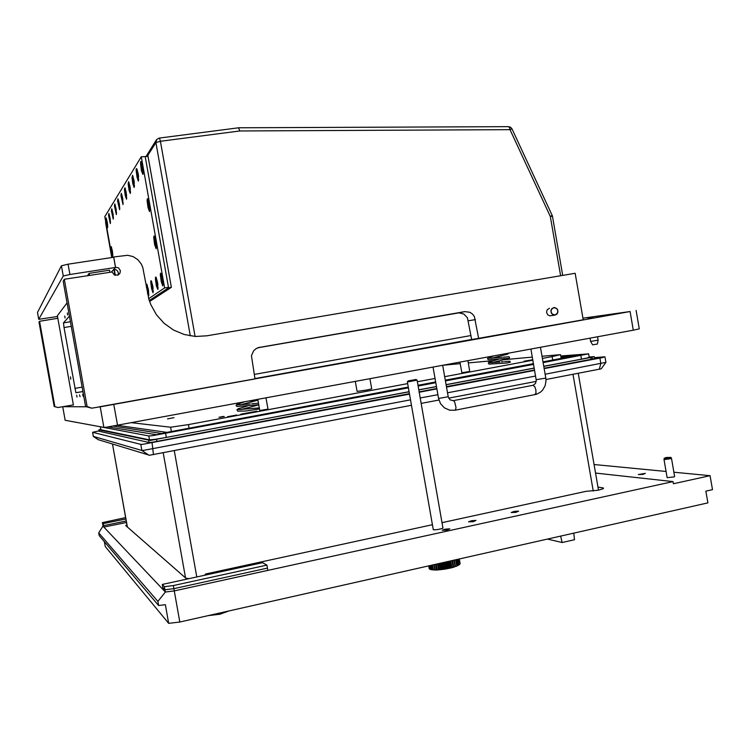 <?xml version="1.0" encoding="UTF-8"?>
<svg xmlns="http://www.w3.org/2000/svg" width="750" height="750" viewBox="0 0 750 750"><rect width="100%" height="100%" fill="white"/><g stroke="black" fill="none" stroke-linecap="round" stroke-linejoin="round"><path stroke-width="1.12" d="M645.394 473.344L643.059 474.413L638.362 474.6L645.394 473.344M664.031 459.591L667.163 477.666L674.081 476.925L674.644 476.559L671.541 458.512L670.575 457.322M475.969 520.425L473.119 521.691L468.525 521.841L471.637 520.734L475.969 520.425M518.616 511.116L515.887 512.344L511.247 512.494L514.284 511.434L518.616 511.116M449.812 528.806L446.841 530.119L442.209 530.259L445.416 529.116L449.812 528.806M442.903 527.719L442.275 528.506L437.972 529.547L434.391 529.875L433.209 529.322M602.756 488.897L602.559 487.753L603.591 488.166L602.953 488.803L598.153 490.219L585.956 491.363L442.013 522.638M189.216 578.616L185.925 578.278L125.738 525.609L126.966 524.85M205.584 574.453L204.262 575.344M592.509 359.044L602.522 357.291L594.478 358.444L594.159 356.625L591.9 357.169L592.509 359.044L591 359.344L590.681 357.506L592.191 357.216M411.469 405.253L149.569 455.287L98.222 439.716L93.328 436.388L141.853 450.431L144.028 450.319L410.512 399.844M601.238 368.784L545.962 379.491M569.353 356.859L542.962 361.847M408.281 387.122L166.828 432.366L117.497 425.325M113.334 426.075L161.756 433.538L408.328 387.356M543 362.072L576.066 355.819L560.944 356.981M582.553 354.844L543.047 362.344M408.375 387.628L156.441 434.747L108.309 426.9M100.612 426.825L148.791 435.947L152.053 435.703L408.422 387.872M543.084 362.578L588.169 353.897L560.775 356.006M100.819 429.356L98.934 429.844L150.262 440.438L409.097 391.762M594.159 356.625L589.153 357.009M100.416 426.956L100.884 429.703L100.378 426.938M588.581 353.691L589.209 357.328L586.472 358.144L581.456 359.156L580.828 355.491M165.619 433.481L166.331 437.466L155.184 439.35L149.503 439.903L148.791 435.947M156.609 439.397L156.966 441.403L152.4 442.191L149.081 442.538L148.725 440.541M98.934 429.844L99.169 431.212L149.081 442.538M99.103 430.847L92.588 432.281L140.775 444.413L142.95 444.272L409.509 394.097M544.144 368.634L602.728 357.516L604.547 356.812L594.338 357.619M92.588 432.272L93.319 436.378L98.231 439.716M545.109 374.222L605.925 362.353M229.434 610.809L219.853 614.241L207.975 615.656M670.894 457.369L666.094 457.481L664.172 458.381L664.05 459.628L671.541 458.512M664.144 458.438L671.044 457.453M599.156 358.012L593.428 358.819L599.156 358.012M600.591 357.722L594.169 358.791M599.559 357.984L592.547 358.95L599.559 357.984M587.944 318.684L593.269 317.747L587.944 318.684M366.281 358.922L373.922 357.562L366.281 358.922M440.353 345.572L428.184 347.738L440.353 345.572M526.163 330.075L536.925 328.134M414.844 350.166L398.812 353.025L414.844 350.166M639.244 328.894L633.281 330.188L630.066 311.55L98.906 406.875M630.066 311.55L582.938 318.225M633.281 330.188L106.397 427.181L103.903 427.434L65.184 420.291L62.747 406.697M256.903 411.206L240.816 414.141L256.903 411.206M355.322 381.459L357.075 391.406L366.844 389.962L371.709 388.847L369.938 378.759M224.288 416.494L219.966 417.281L224.288 416.494M223.275 416.447L218.972 417.244L223.275 416.447M469.753 371.428L461.841 372.787M267.975 409.088L259.781 410.55M532.762 359.766L524.016 361.238L532.753 359.728M227.494 416.7L236.634 415.022L227.494 416.7M167.587 418.875L174.028 417.684L167.559 418.866M131.606 422.728L170.653 427.228L188.4 424.575L189.056 428.259M552.712 360.019L552.122 356.597L560.484 354.628L541.987 356.231M251.803 412.491L246.197 413.494M256.172 411.553L241.772 414.131M504.6 361.575L509.906 361.247L510.328 362.166L507.047 362.953L489.009 364.163L488.241 363.038L488.906 362.194L498.516 359.297M259.5 408.938L245.944 410.953L237.713 411.141L236.925 409.819L238.153 408.769L247.312 406.012M113.831 269.334L115.987 269.719L117.666 271.144L118.378 273.094L118.059 275.062M257.709 347.859L458.972 312.881L463.828 314.091L467.391 317.831L471.694 339.6L583.209 319.791L575.156 273.244L206.766 335.841L195.459 336.469L184.228 334.528L173.634 330.113L164.222 323.438L156.478 314.822L150.825 304.716L148.866 299.25L142.762 267.431L141.319 264.009L137.831 259.641L133.106 256.622L127.669 255.3L113.681 257.006L115.509 267.216L118.622 267.975L120.347 270.675L119.916 273.337L117.891 275.138L114.253 274.903L112.116 271.941L64.312 279.319L63.141 281.297L85.584 406.547L87.103 406.547L64.312 279.319M549.431 308.297L547.153 309.816L546.534 312.244L547.716 314.841L549.834 315.834L555 315.103L552.722 314.634L551.344 313.134L550.922 310.641L552.038 308.428L554.597 307.5L557.025 308.794L557.897 310.697L557.709 312.834L556.791 314.222L555 315.103M478.734 338.625L474.366 316.537L472.434 314.006L469.838 312.262L464.822 311.634L259.322 347.4L256.247 348.562L253.725 350.681L251.456 355.688L255.028 378.947L104.194 406.134L91.697 408.169L85.584 406.547M238.575 127.838L239.775 130.931L160.369 141.253L195.066 336.441M508.313 126.741L509.409 127.284L509.991 129.666L511.941 128.766L510.591 127.228L508.622 126.666M155.963 241.509L154.472 236.156L153.9 236.025L153.741 237.694L154.612 244.594L156.141 248.812L155.963 241.509M138.169 173.672L136.809 168.722L136.284 168.637L136.134 170.381L137.016 177.272L138.394 181.153L138.169 173.672M122.606 198.009L121.312 193.341L120.928 195.534L122.972 204.591L122.606 198.009M109.997 217.734L108.834 213.431L108.553 215.409L110.381 223.603L109.997 217.734M129.966 186.516L128.588 181.641L128.128 183.956L129.075 190.406L130.312 193.509L129.966 186.516M115.987 208.359L114.759 203.878L114.431 205.959L116.363 214.566L115.987 208.359M157.566 282.591L156.075 277.219L155.531 277.087L155.409 279.244L156.394 285.909L157.856 289.453L157.566 282.591M147.487 293.372L148.753 295.641L148.406 290.034L146.794 284.137L146.428 287.4M152.803 286.097L151.35 280.856L150.844 280.744L150.722 282.253L151.556 288.619L153 292.753L152.803 286.097M133.95 180.272L132.534 175.294L132.028 177.675L132.863 183.713L134.194 187.509L133.95 180.272M126.188 192.413L124.941 187.781L124.397 189.309L125.231 195.562L126.544 199.2L126.188 192.413M119.212 203.316L117.956 198.741L117.6 200.878L119.588 209.7L119.212 203.316M112.922 213.159L111.722 208.772L111.422 210.797L113.297 219.197L112.922 213.159M112.341 250.856L111.253 246.656L110.888 247.931L112.716 256.444L112.341 250.856M162.619 278.869L161.072 273.366L160.5 273.216L160.341 274.828L161.213 281.625L162.778 285.966L162.619 278.869M149.306 204.103L147.863 198.9L147.291 198.787L147.131 200.522L148.022 207.534L149.503 211.631L149.306 204.103M107.203 222.094L106.144 217.988L105.816 219.806L107.597 227.812L107.203 222.094M142.65 166.678L141.244 161.616L140.681 161.512L140.522 163.312L141.412 170.447L142.847 174.422L143.259 172.162L142.65 166.678M162.806 280.003L161.934 276.834L161.831 278.4L162.347 281.091L162.816 282.009L162.891 280.631M161.475 274.275L161.634 279.647L163.191 284.541M142.875 168.094L142.059 165.178L142.022 167.156L142.519 169.669L142.95 170.391L142.997 168.947M142.05 166.537L142.594 166.463M141.656 162.581L141.638 167.128L143.259 172.988M107.081 221.438L107.588 224.644M106.481 218.887L107.747 226.603M149.522 205.425L148.688 202.425L148.641 204.338L149.541 207.619L149.634 206.213M148.275 199.847L148.416 205.397L149.916 210.197M156.169 242.728L155.316 239.653L155.241 241.388L155.756 244.012L156.206 244.828L156.272 243.441M154.875 237.084L155.034 242.541L156.553 247.378M112.2 250.097L112.697 253.219M111.591 247.547L112.875 255.234M112.791 212.513L113.213 215.016M112.144 209.794L113.475 217.959M119.081 202.584L119.513 205.2M118.397 199.772L119.794 208.434M126.037 191.606L125.691 190.978L125.747 192.778L126.15 194.906L126.525 195.619L126.487 194.419M125.316 188.7L125.541 193.416L126.778 197.888M133.744 179.541L133.791 182.737L134.278 183.722L134.288 182.466M133.022 176.372L133.209 181.528L134.55 186.141M133.959 180.347L134.138 181.397M152.522 284.972L152.475 287.625L153.028 289.022L153.084 287.887M151.734 281.747L151.941 286.669L153.366 291.394M152.934 286.903L152.747 285.816M148.078 288.253L147.684 287.475L147.675 289.003L148.134 291.384L148.547 292.238L148.575 291.159M147.272 285.178L147.497 289.95L148.856 294.544M148.406 290.072L148.266 289.247M157.359 281.512L156.872 280.575L156.862 282.3L157.331 284.719L157.781 285.619L157.847 284.438M157.725 283.528L157.491 282.169M156.469 278.119L156.647 283.256L158.138 288.066M115.856 207.675L116.278 210.216M115.191 204.909L116.559 213.319M129.806 185.709L129.441 185.053L129.469 186.834L129.9 189.103L130.294 189.834L130.284 188.616M129.056 182.7L129.272 187.631L130.556 192.178M130.116 187.463L129.994 186.694M109.875 217.078L110.297 219.628M109.247 214.444L110.55 222.384M122.466 197.222L122.916 199.95M121.762 194.381L121.997 198.909L123.197 203.306M137.906 173.044L137.963 176.166L138.478 177.253L138.516 175.922M138.375 174.928L138.159 173.588M137.213 169.678L137.381 175.059L138.778 179.756M553.791 307.631L556.678 308.55L557.812 310.716L557.475 313.144L555.066 315L552.169 314.081L551.034 311.916L551.372 309.488L553.791 307.631M598.106 340.134L590.606 341.4L592.612 344.841L597.375 344.025L598.106 340.134L597.525 336.778M70.509 376.875L70.781 379.247L70.509 376.875M83.156 396.356L82.669 394.425L83.156 396.356M80.016 396.694L79.547 394.828L80.016 396.694M67.406 312.909L67.631 314.991L67.406 312.909M77.072 397.003L76.622 395.194L77.072 397.003M64.809 316.022L65.034 318.019L64.809 316.022M82.903 391.584L75.975 392.681L75.703 392.034L64.003 327.553L63.469 322.922L69.403 316.247M415.847 379.481L408.056 380.878L415.847 379.481M417.047 380.175L407.587 381.891L408.056 380.878M416.062 379.491L417.056 380.184L442.978 528.15M428.681 565.847L429.562 568.941M459.909 563.925L459.328 558.928M459.141 564.656L458.719 565.163L458.184 559.191M455.044 566.438L454.584 566.897L455.044 566.438L453.938 560.147M450.928 567.581L451.65 567.731L450.516 568.013L449.794 561.084M456.722 565.837L456.262 566.316L456.722 565.837L455.663 559.763M458.1 565.237L457.65 565.725L458.1 565.237L457.087 559.434M453.094 567.028L453.684 567.178L452.653 567.469L453.094 567.028L451.969 560.588M436.716 569.663L437.766 569.916L436.688 569.963L435.769 564.244M434.709 569.709L435.731 569.991L434.756 570L433.828 564.684L434.756 570M431.484 569.522L432.384 569.878L431.484 569.522L430.763 565.378M432.947 569.663L433.922 569.981L432.947 569.663L432.141 565.069M438.928 569.522L439.978 569.738L438.816 569.841L437.916 563.766M443.719 568.969L444.703 569.138L443.456 569.325L442.622 562.697M446.184 568.566L447.103 568.725L445.866 568.95L445.059 562.153M448.612 568.106L449.438 568.256L448.238 568.509L447.469 561.609M441.281 569.288L442.312 569.484L441.094 569.625L440.222 563.241M430.35 569.297L431.147 569.691L430.35 569.297L429.703 565.613M429.572 568.987L430.256 569.419L429.572 568.987L429.009 565.772M190.303 335.897L155.934 142.566L160.369 141.253L160.144 140.128L159.328 138.047L156.731 139.434L155.934 142.566L147.188 156.384M105.534 222.487L111.769 257.522M560.578 275.719L550.322 216.487L552.459 216.309L552.347 215.841L552.169 215.4L550.322 216.487L509.991 129.666L239.775 130.931M159.159 138.112L238.716 127.753L508.612 126.666M534.741 394.697L535.931 393.159L535.903 389.925L534.741 386.606L532.978 385.294L535.5 383.494L536.287 380.203L530.897 349.069M454.922 410.212L536.391 394.294L540.497 392.137L542.728 389.962L545.062 385.894L545.991 381.262L545.784 378.094L536.222 379.688M448.191 396.741L449.981 399.834L453.647 400.744L454.697 402.019L455.991 407.409L455.644 409.631L454.847 410.241L449.513 410.128L444.403 407.841L440.559 403.716L438.534 398.4L448.191 396.741L442.706 365.334M532.978 385.294L453.066 400.659M491.456 358.228L507.516 354.15L508.819 353.147M504.825 358.631L488.316 359.738L487.453 358.734L488.044 357.825L493.575 355.95M492.038 362.7L509.044 358.331L509.587 357.647L508.959 356.728L503.269 357.159M503.409 354.225L507.741 353.841M488.841 358.228L502.125 357.281M505.388 358.566L508.538 358.294M489.628 362.681L499.894 362.072M501.394 361.913L503.325 361.716M257.213 400.162L249.619 400.959M253.603 401.363L257.934 400.116M258.075 404.85L236.888 406.453L236.053 405.384L236.897 404.316L244.359 401.925M254.775 405.919L258.769 404.784M258.478 403.191L251.756 403.791M259.312 407.869L238.35 409.584M252.656 401.597L240.131 404.887M237.506 404.887L250.256 403.959M254.053 406.097L240.759 409.603M179.85 622.003L168.656 623.334L165.338 604.734L158.653 605.559L157.912 601.425L98.747 532.913L102.938 526.153L165.347 592.041L174.3 590.906L179.85 622.003L707.888 502.838L705.872 491.128L712.5 489.656L710.109 475.725L673.387 483.797L672.994 481.556L595.547 473.025M266.878 565.106L262.603 562.659L162.272 584.475L162.825 587.541L164.944 589.763L164.391 586.659L173.334 585.516L266.878 565.106L267.816 570.403L174.3 590.906L672.994 481.556M205.509 574.022L432.403 524.728M602.559 487.753L597.984 487.144M168.656 623.334L105.253 546.562L104.372 541.65M98.747 532.913L99.225 535.594L158.653 605.559M710.109 475.725L673.903 472.238M666.084 471.488L594.075 464.55M173.334 585.516L173.887 588.628L164.944 589.763L165.347 592.041L157.912 601.425M536.259 381.356L448.641 398.137M438.909 400.003L421.125 403.406M582.506 354.562L560.85 356.447M569.334 356.728L561.028 357.441M420.178 398.006L437.878 394.641M447.506 392.803L535.584 376.031M419.175 392.269L436.875 388.922M446.503 387.103L534.609 370.434M156.966 441.403L409.434 393.666M419.1 391.837L436.8 388.491M446.428 386.672L534.544 370.012M544.069 368.212L591 359.344M418.762 389.944L436.472 386.606M446.1 384.788L534.216 368.166M543.75 366.366L590.681 357.506M418.087 386.062L435.797 382.734M445.425 380.925L533.559 364.369M166.331 437.466L409.088 391.678M418.753 389.85L436.453 386.512M446.091 384.694L534.206 368.072M543.731 366.272L581.456 359.156M418.041 385.819L435.75 382.491M445.387 380.681L533.522 364.134M417.994 385.538L435.703 382.219M445.341 380.409L533.475 363.863M417.956 385.303L435.666 381.984M445.294 380.175L533.428 363.637M100.912 429.703L149.503 439.903M547.425 539.053L562.116 542.55L574.519 539.728L573.787 533.1M560.597 536.081L562.116 542.55M125.916 519L103.219 523.612L102.319 522.684L103.584 525.628L103.219 523.612M103.847 527.109L103.584 525.628L126.281 521.006L103.584 525.628L102.675 524.691L103.847 527.109L126.544 522.488M102.319 522.684L125.672 517.612M162.272 584.475L164.391 586.659M173.887 588.628L267.422 568.162L173.887 588.628L174.3 590.906L165.347 592.041L163.219 589.791L162.825 587.541L164.944 589.763L173.887 588.628M86.334 406.809L62.822 406.688M254.953 378.534L471.675 339.459M552.122 356.597L542.362 358.416M532.837 360.197L444.684 376.669M435.047 378.469L417.338 381.788M407.672 383.588L188.4 424.575M532.294 357.103L503.794 359.691M493.369 360.637L468.263 362.906M460.247 363.637L443.906 365.119M54.863 406.462L39.562 321.272L39.038 322.162L54.178 406.462L57.966 407.559L54.178 406.462M57.853 318.309L39.562 321.272M73.388 404.934L57.966 407.559M65.597 406.191L66.403 406.191M87.103 406.547L91.697 408.169M103.012 406.134L104.194 406.134M171.328 287.334L147.863 155.334L171.347 287.334L148.012 156.272L145.2 156.647L168.534 287.775L171.328 287.334L149.606 301.547L171.347 287.334L149.606 301.547M470.991 335.55L254.222 374.419L470.991 335.55M146.072 156.534L141.309 156.769L104.85 216.675L112.134 257.466M114.244 269.316L115.322 275.325M148.716 298.716L164.662 287.944L168.459 287.344M164.662 287.944L141.309 156.769M149.269 300.534L168.534 287.775M87.366 275.766L89.175 273.347L89.55 275.428M73.416 405.084L57.384 315.712L67.013 302.887M89.175 273.347L109.547 270.206L109.922 272.278M68.053 264.15L69.9 274.453L63.263 276.038L38.728 319.303L37.5 312.45L61.416 265.763L68.053 264.15L113.719 257.231L115.547 267.441L111.356 272.062M69.9 274.453L115.547 267.441M57.534 316.519L38.728 319.303M63.263 276.038L61.416 265.763M428.728 565.837L429.225 568.688M460.116 563.606L459.3 558.938M458.381 559.144L459.328 564.534M454.35 560.053L455.447 566.306M450.3 560.972L451.434 567.459M456.009 559.678L457.069 565.697M457.369 559.369L458.372 565.106M452.438 560.484L453.553 566.897M436.238 564.141L437.203 569.634M434.25 564.591L435.141 569.709M431.044 565.312L431.794 569.569M432.497 564.984L433.322 569.681M438.431 563.644L439.453 569.475M443.175 562.575L444.281 568.884M445.613 562.022L446.737 568.472M448.003 561.487L449.147 567.994M440.756 563.119L441.825 569.222M429.909 565.566L430.575 569.353M429.131 565.744L429.713 569.062M457.05 565.847L457.65 565.725M455.466 566.447L456.262 566.316M453.684 567.178L454.584 566.897M451.65 567.731L452.653 567.469M449.438 568.256L450.516 568.013M447.103 568.725L448.238 568.509M444.703 569.138L445.866 568.95M442.312 569.484L443.456 569.325M439.978 569.738L441.094 569.625M437.766 569.916L438.816 569.841M435.731 569.991L436.688 569.963M433.922 569.981L434.728 569.85M432.384 569.878L433.012 569.794M459.816 564.113L458.925 559.022M459.047 558.994L459.919 563.991M448.594 561.356L449.775 568.059M439.613 563.381L440.691 569.55M446.381 561.853L447.553 568.528M441.834 562.875L442.959 569.288M444.113 562.369L445.266 568.941M435.553 564.291L436.528 569.841M437.503 563.859L438.534 569.738M452.625 560.447L453.769 567.009M450.694 560.878L451.866 567.553M152.072 442.791L153.469 454.678M599.203 369.3L600.834 363.609L599.878 358.087M92.606 432.281L93.347 436.388M148.959 455.297L141.853 450.431L140.775 444.413M160.744 434.091L160.659 433.622M112.538 444.113L127.387 527.044M185.503 577.903L163.191 452.812M593.259 491.034L573.028 374.306M174.262 450.694L196.762 576.975M117.544 425.316L113.841 404.625M103.903 427.434L100.228 406.884M120.234 424.819L120.394 425.756M171.422 431.569L170.653 427.228M468.422 320.841L475.416 319.594M258.684 347.55L259.491 347.372M457.978 312.994L464.822 311.634M105.797 221.972L111.787 257.522M113.897 269.325L114.947 275.212L113.878 269.325M162.816 280.106L162.178 280.2M162.553 278.925L161.972 279.019M142.959 168.675L142.341 168.759M142.716 167.494L142.134 167.578M149.588 205.856L148.959 205.941M149.325 204.675L148.753 204.759M156.206 242.991L155.569 243.084M155.944 241.819L155.363 241.903M126.291 193.003L125.822 193.069M134.231 182.091L133.716 182.156M134.034 180.966L133.519 181.041M152.981 287.222L152.447 287.306M152.775 286.106L152.25 286.191M148.472 290.484L147.984 290.569M148.284 289.406L147.787 289.481M157.762 283.762L157.172 283.856M157.519 282.619L156.966 282.712M130.237 188.241L129.759 188.306M130.05 187.153L129.562 187.219M138.469 175.575L137.906 175.65M138.244 174.431L137.7 174.506M82.884 391.462L75.975 392.681M82.106 387.122L74.906 388.378M71.222 326.372L64.003 327.553M70.397 321.797L63.469 322.922M98.925 429.834L99.169 431.203M127.35 527.025L112.519 444.103M598.509 490.144L578.269 373.303M604.978 356.869L605.925 362.372L601.238 368.794M65.175 420.281L62.738 406.697M639.244 328.903L636.056 310.387M120.347 425.747L120.178 424.828M561.197 358.425L560.541 354.675M459.984 362.147L461.869 372.938M467.878 360.694L469.781 371.578M257.822 399.441L259.809 410.709M265.997 397.931L268.003 409.247M562.678 275.363L552.45 216.309M146.053 156.431L156.309 140.072M511.941 128.766L552.169 215.4M162.441 277.959L161.906 278.044M149.222 203.663L148.678 203.737M155.841 240.825L155.297 240.909M133.903 180L133.434 180.066M157.397 281.691L156.909 281.766M138.131 173.428L137.616 173.503M438.534 398.391L433.069 367.116M545.784 378.103L540.441 347.306M590.606 341.4L590.044 338.156M407.362 381.872L433.284 529.744M459.581 564.459L459.891 564.028"/></g></svg>
